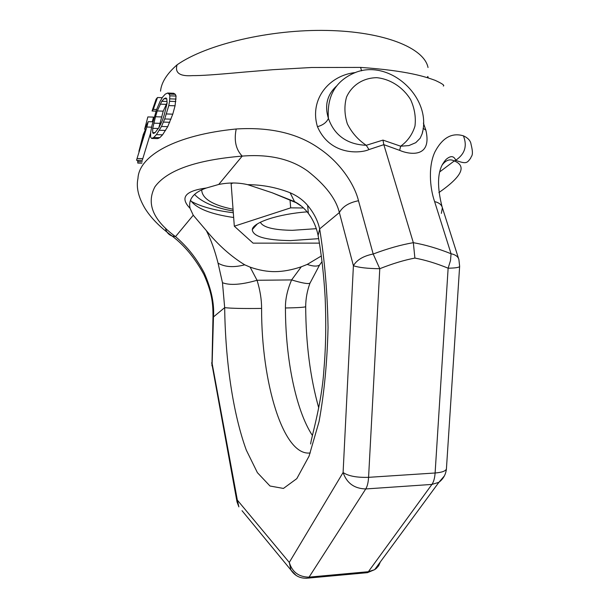 <?xml version="1.0" encoding="UTF-8"?>
<svg xmlns="http://www.w3.org/2000/svg" width="609" height="609" viewBox="0 0 609 609"><rect width="100%" height="100%" fill="white"/><g stroke="black" fill="none" stroke-linecap="round" stroke-linejoin="round"><path stroke-width="0.91" d="M306.099 578.284L308.253 578.086L309.067 577.134L368.361 571.714L431.926 484.421L365.75 488.951C367.318 486.408 368.262 482.534 368.574 477.334L379.78 268.706C392.584 263.628 404.285 260.089 414.889 258.079L413.336 242.686L383.83 144.66L368.985 149.57C361.312 153.27 330.337 156.361 317.456 126.68C309.121 99.13 329.393 75.166 355.527 72.54M296.157 575.467L290.927 570.039L289.275 562.419C292.267 572.133 298.867 577.043 309.067 577.134L365.75 488.951C354.301 488.616 346.749 483.135 343.095 472.515C348.378 476.078 356.874 477.684 368.574 477.334L435.108 472.995L448.133 268.196C436.356 263.377 425.28 260.005 414.889 258.079M361.609 70.827L360.581 67.409L311.481 67.5L272.901 69.7L244.475 72.06C213.965 74.838 201.229 75.691 192.513 75.623C179.784 76.521 174.646 72.913 177.097 64.805C166.851 73.78 161.332 82.558 160.54 91.152M365.027 572.886L367.448 572.666L368.361 571.714L374.649 569.651L438.876 482.336L431.926 484.421C433.684 481.917 434.742 478.103 435.108 472.995C441.921 472.447 445.689 471.092 446.42 468.922L459.628 266.483C458.958 267.518 455.121 268.097 448.133 268.196L450.493 260.576L451.063 253.747C437.764 248.426 425.189 244.742 413.336 242.686C401.24 244.727 387.857 248.502 373.188 254.014C363.413 255.97 356.813 259.876 353.403 265.737C358.937 267.602 367.729 268.592 379.78 268.706L373.188 254.014L358.488 200.742C354.994 186.088 341.908 163.882 319.695 148.756C298.281 133.455 270.457 126.862 236.208 128.986C175.811 134.916 138.997 155.531 137.969 178.445C136.081 187.138 138.334 196.981 144.729 207.973C150.575 217.58 159.71 226.936 172.141 236.048L175.521 236.619C187.298 246.637 196.92 258.825 204.373 273.205C211.43 289.465 214.467 304.043 213.462 316.939L212.138 363.504L237.343 500.103L289.275 562.419L343.095 472.515L353.403 265.737L339.365 212.564C336.039 198.892 325.495 185.083 307.751 171.121C290.889 158.949 269.049 153.94 242.207 156.102C196.197 159.961 167.11 170.177 154.952 186.757C146.114 203.475 152.973 220.1 175.521 236.619L193.243 215.221L190.046 208.301L189.696 205.987C189.224 197.978 194.789 191.987 206.382 188.006L218.722 184.458C228.817 182.441 238.484 182.51 247.726 184.672L272.208 192.779L297.154 203.117M151.679 138.441L157.723 138.608L159.817 137.649L162.573 134.817L167.734 126.664L172.766 114.172L175.065 105.806L176.07 96.07L175.339 94.326L173.717 93.276L167.597 93.04L165.245 94.167L162.595 97.105L160.015 101.513L156.612 109.529L151.923 125.675L150.651 132.366L150.629 137.238L151.679 138.441L153.712 137.482L156.414 134.65L161.492 126.474L164.712 118.953L168.784 105.585L169.561 101.284L169.85 95.834L169.157 94.09L167.597 93.04M152.311 121.777L153.514 117.118L147.842 116.928L147.332 118.846M142.78 158.652L137.04 158.523L136.523 160.281L142.255 160.403L150.568 133.165M158.85 127.761L163.227 111.15L167.102 102.708M399.656 150.354L400.653 146.206L382.97 140.1L383.83 144.66L399.656 150.354C408.921 154.48 432.512 158.667 425.851 130.09L423.384 123.087M427.214 77.609L427.807 76.468L428.34 77.952M443.329 86.036C444.905 85.481 442.157 83.57 435.077 80.312C426.14 77.115 408.753 70.766 360.581 67.409M459.643 266.255L458.897 259.579C458.143 256.633 455.532 254.691 451.063 253.747L434.613 201.602C429.589 187.229 428.272 165.618 435.039 151.687C442.484 137.687 451.947 132.404 463.411 135.83C468.085 137.984 470.635 140.831 471.061 144.356C474.099 156.429 471.1 155.744 470.681 158.165C467.004 162.93 466.661 164.354 455.616 160.319L454.253 160.959C467.034 166.006 461.911 176.549 438.883 192.589M368.985 149.57L366.245 145.285C358.777 144.934 337.066 143.313 328.411 118.39C324.437 105.57 327.124 94.806 336.488 86.09M382.97 140.1L366.245 145.292C358.084 139.819 351.789 132.686 347.358 123.893C344.428 114.652 344.154 105.715 346.529 97.067C351.949 85.047 363.367 77.815 376.819 77.686C390.384 79.056 403.029 87.293 410.611 99.617C414.577 108.341 416.038 117.164 414.973 126.093C412.377 134.498 407.604 141.204 400.653 146.206L408.89 145.589L415.764 142.673L420.164 138.235L422.166 133.729L422.707 131.057M317.456 126.68C323.006 125.134 326.652 122.371 328.411 118.39C326.827 96.732 335.11 81.743 353.273 73.423C388.161 57.025 432.519 97.082 422.166 133.729L422.585 131.719M425.851 130.09L423.095 128.347M177.097 64.805C206.641 44.122 270.457 29.27 326.964 30.45C383.579 31.531 424.092 47.7 428.028 67.515M191.264 201.358C201.054 206.702 215.068 210.501 233.308 212.754M190.488 200.209C196.22 208.423 210.607 214.193 233.666 217.504M321.369 255.955L307.21 264.428L301.288 266.795C291.81 269.962 283.116 271.568 275.215 271.629C267.305 271.713 258.947 270.221 250.139 267.145L244.727 264.816C231.085 256.48 218.296 245.092 206.367 230.636L193.243 215.221M301.288 266.795L291.612 279.919C287.364 289.831 285.301 299.194 285.431 307.994C285.499 358.564 295.715 410.009 312.318 435.351M250.139 267.145L257.044 280.277C260.104 290.196 261.626 299.575 261.596 308.428C261.314 382.231 283.261 456.735 310.27 452.944M310.187 282.614L309.981 283.177C308.192 284.175 302.072 283.094 291.612 279.919L257.044 280.277C241.461 284.753 229.936 285.56 222.468 282.713L224.675 307.644C231.176 308.398 243.486 308.656 261.596 308.428M321.11 262.898L319.542 265.067C317.114 266.605 313.003 266.392 307.21 264.428M442.187 164.955C446.009 160.007 450.028 158.675 454.253 160.959L439.629 171.966M358.488 200.742C348.98 202.622 342.608 206.558 339.365 212.564L319.656 228.9C317.837 220.702 313.833 212.884 307.644 205.439L308.344 213.356L310.697 216.812M307.644 205.439C303.115 200.079 297.268 195.847 290.105 192.748L294.52 201.625L301.653 206.337M290.105 192.748C276.417 187.412 262.289 184.717 247.726 184.672M206.367 230.636C211.064 239.908 214.962 250.748 218.052 263.141L222.468 282.713M218.052 263.141C224.934 267.123 233.826 267.678 244.727 264.816M165.427 228.109C166.303 232.075 168.548 234.724 172.141 236.048C184.458 245.412 195.025 258.186 203.84 274.37C212.016 292.67 212.983 303.076 213.005 316.216L213.462 316.939L224.675 307.644C225.338 360.985 232.988 413.572 246.31 450.135L257.394 472.645L269.993 486.012L283.429 488.441L296.811 478.636L309.067 456.126L319.025 421.702C324.201 393.444 327.208 362.096 328.045 327.665C327.467 292.83 324.673 259.906 319.656 228.9L318.111 235.508C321.544 254.714 323.881 275.375 325.145 297.481C326.432 329.081 325.495 351.324 323.866 370.31C321.704 403.668 311.443 436.813 310.628 443.991M434.613 201.602C438.998 202.637 441.586 204.685 442.378 207.745L441.35 213.378M463.411 135.83C467.438 146.023 464.842 154.184 455.616 160.319L455.585 159.847C453.781 156.064 450.949 155.653 447.09 158.606C445.955 159.352 444.456 161.21 442.606 164.179C437.384 173.367 437.201 187.564 442.065 206.771M305.688 306.647L305.688 306.685C304.835 307.294 298.083 307.735 285.431 307.994M242.017 510.685L290.927 570.039C295.068 576.19 300.846 578.877 308.253 578.086L367.448 572.666L374.649 569.651L376.354 568.395L378.646 565.761L380.351 561.901M446.45 468.45L446.42 468.922C445.841 474.434 443.322 478.902 438.876 482.336L444.349 475.972M238.873 506.878L237.343 500.103L237.015 501.9L238.873 506.878M211.94 365.811L213.005 316.307M236.208 128.986C233.864 140.473 235.866 149.51 242.207 156.102L218.722 184.458M206.382 188.006C185.113 190.861 179.67 197.628 190.046 208.301M176.07 99.077L169.827 98.848M176.07 96.07L169.85 95.834M175.826 101.513L169.561 101.284M175.065 105.806L168.784 105.585M172.766 114.172L166.485 113.959M170.984 119.158L164.712 118.953M169.721 122.28L163.456 122.082M167.734 126.664L161.492 126.474M165.564 130.425L159.352 130.25M162.573 134.817L156.414 134.65M159.817 137.649L153.712 137.482M175.339 94.326L169.157 94.09M164.316 114.675L162.337 120.59L159.025 127.479L154.945 132.831L153.27 133.493L152.653 132.595L152.707 128.339L155.485 116.745L157.267 110.945L161.773 101.322L164.027 98.734L165.914 97.958L166.767 98.78L167.125 102.967L164.316 114.675M156.102 99.191L152.052 111.013L153.293 109.376L157.495 97.516L156.102 99.191M137.04 158.523L146.838 127.022L148.223 121.655L144.645 129.237L147.842 116.928M145.551 129.23L138.898 151.39L143.275 134.528L145.551 129.23M141.92 163.166L137.771 163.083L137.923 160.312M166.767 98.833L164.027 98.734M166.995 101.52L161.773 101.322M166.135 104.367L160.152 104.154M163.227 111.15L157.267 110.945M161.438 116.943L155.485 116.745M159.771 123.338L153.803 123.155M158.37 128.507L152.707 128.339M155.089 132.663L152.653 132.595M156.064 111.15L152.052 111.013M162.245 97.699L157.495 97.516M156.627 109.491L153.293 109.376M151.611 127.167L146.838 127.022M152.928 121.8L148.223 121.655M143.853 134.543L143.275 134.528M142.285 161.743L137.565 161.644M201.8 189.924L201.8 191.089C203.124 199.257 213.538 205.309 233.049 209.252M233.125 182.989L231.138 183.697L234.313 226.198L253.078 243.151L319.451 243.128M290.044 200.247L290.676 207.859L234.313 226.198M303.518 207.973L290.676 207.859M318.69 238.659L290.516 240.608C265.684 240.228 252.925 236.558 252.255 229.593C252.91 222.468 278.267 213.995 307.172 211.856M316.337 228.672L292.35 230.324C273.692 230.042 263.027 227.355 260.355 222.27M318.758 407.977C310.255 377.702 305.901 343.94 305.688 306.685C305.733 298.616 307.164 290.775 309.981 283.177L319.542 265.067L322.092 261.581M318.111 235.508C316.345 227.02 313.087 219.636 308.344 213.356C304.355 208.187 299.742 204.274 294.52 201.625L272.208 192.779M458.585 258.619L442.378 207.745M237.015 501.9L211.681 362.751M257.379 223.914L252.255 229.593M233.171 210.912C217.344 208.552 201.876 202.576 194.515 194.37"/></g></svg>
